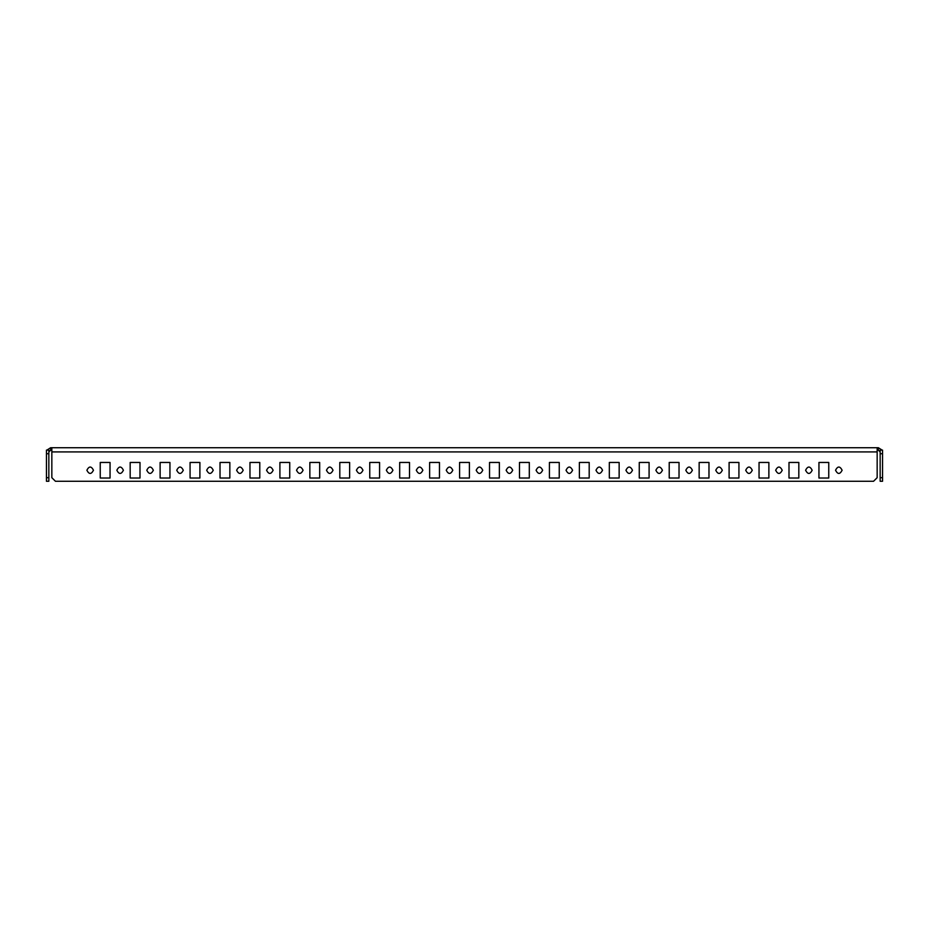 <?xml version="1.0" encoding="UTF-8"?>
<svg xmlns="http://www.w3.org/2000/svg" width="929" height="929" viewBox="0 0 929 929"><rect width="100%" height="100%" fill="white"/><g stroke="black" fill="none" stroke-linecap="round" stroke-linejoin="round"><path stroke-width="1.39" d="M882.144 450.124L878.358 447.732L50.642 447.732L50.642 450.124L48.842 451.924M46.856 450.124L50.642 447.732M46.45 477.68L46.45 450.124L48.842 450.124L48.842 481.268L46.45 481.268L46.45 477.68L48.842 477.68M46.45 453.724L48.842 453.724M542.664 470.237C540.469 465.986 538.263 465.986 536.068 470.237C538.263 474.487 540.469 474.487 542.664 470.237C540.469 474.487 538.263 474.487 536.068 470.237C538.263 465.986 540.469 465.986 542.664 470.237M482.766 470.237C480.572 474.487 478.377 474.487 476.182 470.237C478.377 474.487 480.572 474.487 482.766 470.237C480.572 465.986 478.377 465.986 476.182 470.237C478.377 465.986 480.572 465.986 482.766 470.237M835.531 470.237C837.726 465.986 839.932 465.986 842.127 470.237C839.932 474.487 837.726 474.487 835.531 470.237M93.469 470.237C91.274 474.487 89.068 474.487 86.873 470.237C89.068 465.986 91.274 465.986 93.469 470.237M153.355 470.237C151.16 465.986 148.965 465.986 146.77 470.237C148.965 474.487 151.16 474.487 153.355 470.237C151.16 474.487 148.965 474.487 146.77 470.237C148.965 465.986 151.16 465.986 153.355 470.237M123.418 470.237C121.211 465.986 119.017 465.986 116.822 470.237C119.017 474.487 121.211 474.487 123.418 470.237C121.211 474.487 119.017 474.487 116.822 470.237C119.017 465.986 121.211 465.986 123.418 470.237M100.239 478.029L110.052 478.029L110.052 462.456L110.052 478.029L100.239 478.029L100.239 462.456L110.052 462.456L100.239 462.456L100.239 478.029M130.176 478.029L140 478.029L140 462.456L140 478.029L130.176 478.029L130.176 462.456L140 462.456L130.176 462.456L130.176 478.029M160.125 478.029L169.949 478.029L169.949 462.456L169.949 478.029L160.125 478.029L160.125 462.456L169.949 462.456L160.125 462.456L160.125 478.029M190.073 478.029L199.898 478.029L199.898 462.456L199.898 478.029L190.073 478.029L190.073 462.456L199.898 462.456L190.073 462.456L190.073 478.029M220.022 478.029L229.846 478.029L229.846 462.456L229.846 478.029L220.022 478.029L220.022 462.456L229.846 462.456L220.022 462.456L220.022 478.029M249.971 478.029L259.783 478.029L259.783 462.456L259.783 478.029L249.971 478.029L249.971 462.456L259.783 462.456L249.971 462.456L249.971 478.029M279.908 478.029L289.732 478.029L289.732 462.456L289.732 478.029L279.908 478.029L279.908 462.456L289.732 462.456L279.908 462.456L279.908 478.029M309.856 478.029L319.681 478.029L319.681 462.456L319.681 478.029L309.856 478.029L309.856 462.456L319.681 462.456L309.856 462.456L309.856 478.029M339.805 478.029L349.629 478.029L349.629 462.456L349.629 478.029L339.805 478.029L339.805 462.456L349.629 462.456L339.805 462.456L339.805 478.029M369.754 478.029L379.578 478.029L379.578 462.456L379.578 478.029L369.754 478.029L369.754 462.456L379.578 462.456L369.754 462.456L369.754 478.029M399.691 478.029L409.515 478.029L409.515 462.456L409.515 478.029L399.691 478.029L399.691 462.456L409.515 462.456L399.691 462.456L399.691 478.029M429.639 478.029L439.463 478.029L439.463 462.456L439.463 478.029L429.639 478.029L429.639 462.456L439.463 462.456L429.639 462.456L429.639 478.029M459.588 478.029L469.412 478.029L469.412 462.456L469.412 478.029L459.588 478.029L459.588 462.456L469.412 462.456L459.588 462.456L459.588 478.029M489.537 478.029L499.361 478.029L499.361 462.456L499.361 478.029L489.537 478.029L489.537 462.456L499.361 462.456L489.537 462.456L489.537 478.029M519.485 478.029L529.309 478.029L529.309 462.456L529.309 478.029L519.485 478.029L519.485 462.456L529.309 462.456L519.485 462.456L519.485 478.029M549.422 478.029L559.246 478.029L559.246 462.456L559.246 478.029L549.422 478.029L549.422 462.456L559.246 462.456L549.422 462.456L549.422 478.029M579.371 478.029L589.195 478.029L589.195 462.456L589.195 478.029L579.371 478.029L579.371 462.456L589.195 462.456L579.371 462.456L579.371 478.029M609.319 478.029L619.144 478.029L619.144 462.456L619.144 478.029L609.319 478.029L609.319 462.456L619.144 462.456L609.319 462.456L609.319 478.029M639.268 478.029L649.092 478.029L649.092 462.456L649.092 478.029L639.268 478.029L639.268 462.456L649.092 462.456L639.268 462.456L639.268 478.029M669.217 478.029L679.029 478.029L679.029 462.456L679.029 478.029L669.217 478.029L669.217 462.456L679.029 462.456L669.217 462.456L669.217 478.029M699.154 478.029L708.978 478.029L708.978 462.456L708.978 478.029L699.154 478.029L699.154 462.456L708.978 462.456L699.154 462.456L699.154 478.029M729.102 478.029L738.927 478.029L738.927 462.456L738.927 478.029L729.102 478.029L729.102 462.456L738.927 462.456L729.102 462.456L729.102 478.029M759.051 478.029L768.875 478.029L768.875 462.456L768.875 478.029L759.051 478.029L759.051 462.456L768.875 462.456L759.051 462.456L759.051 478.029M213.252 470.237C211.057 465.986 208.862 465.986 206.668 470.237C208.862 474.487 211.057 474.487 213.252 470.237C211.057 474.487 208.862 474.487 206.668 470.237C208.862 465.986 211.057 465.986 213.252 470.237M798.824 462.456L798.824 478.029L798.824 462.456L789 462.456L798.824 462.456M789 478.029L789 462.456L789 478.029L798.824 478.029L789 478.029M422.869 470.237C420.674 474.487 418.48 474.487 416.285 470.237C418.48 474.487 420.674 474.487 422.869 470.237C420.674 465.986 418.48 465.986 416.285 470.237C418.48 465.986 420.674 465.986 422.869 470.237M692.395 470.237C690.201 465.986 687.994 465.986 685.799 470.237C687.994 474.487 690.201 474.487 692.395 470.237C690.201 474.487 687.994 474.487 685.799 470.237C687.994 465.986 690.201 465.986 692.395 470.237M805.582 470.237C807.789 474.487 809.983 474.487 812.178 470.237C809.983 465.986 807.789 465.986 805.582 470.237C807.789 465.986 809.983 465.986 812.178 470.237C809.983 474.487 807.789 474.487 805.582 470.237M775.645 470.237C777.84 474.487 780.035 474.487 782.23 470.237C780.035 474.487 777.84 474.487 775.645 470.237C777.84 465.986 780.035 465.986 782.23 470.237C780.035 465.986 777.84 465.986 775.645 470.237M745.697 470.237C747.891 474.487 750.086 474.487 752.281 470.237C750.086 474.487 747.891 474.487 745.697 470.237C747.891 465.986 750.086 465.986 752.281 470.237C750.086 465.986 747.891 465.986 745.697 470.237M715.748 470.237C717.943 474.487 720.138 474.487 722.332 470.237C720.138 465.986 717.943 465.986 715.748 470.237C717.943 465.986 720.138 465.986 722.332 470.237C720.138 474.487 717.943 474.487 715.748 470.237M655.862 470.237C658.057 474.487 660.252 474.487 662.447 470.237C660.252 474.487 658.057 474.487 655.862 470.237C658.057 465.986 660.252 465.986 662.447 470.237C660.252 465.986 658.057 465.986 655.862 470.237M625.914 470.237C628.109 474.487 630.303 474.487 632.498 470.237C630.303 465.986 628.109 465.986 625.914 470.237C628.109 465.986 630.303 465.986 632.498 470.237C630.303 474.487 628.109 474.487 625.914 470.237M595.965 470.237C598.16 474.487 600.355 474.487 602.549 470.237C600.355 465.986 598.16 465.986 595.965 470.237C598.16 465.986 600.355 465.986 602.549 470.237C600.355 474.487 598.16 474.487 595.965 470.237M566.016 470.237C568.211 474.487 570.406 474.487 572.601 470.237C570.406 465.986 568.211 465.986 566.016 470.237C568.211 465.986 570.406 465.986 572.601 470.237C570.406 474.487 568.211 474.487 566.016 470.237M506.131 470.237C508.326 474.487 510.52 474.487 512.715 470.237C510.52 465.986 508.326 465.986 506.131 470.237C508.326 465.986 510.52 465.986 512.715 470.237C510.52 474.487 508.326 474.487 506.131 470.237M446.234 470.237C448.428 474.487 450.623 474.487 452.818 470.237C450.623 474.487 448.428 474.487 446.234 470.237C448.428 465.986 450.623 465.986 452.818 470.237C450.623 465.986 448.428 465.986 446.234 470.237M386.336 470.237C388.531 474.487 390.737 474.487 392.932 470.237C390.737 474.487 388.531 474.487 386.336 470.237C388.531 465.986 390.737 465.986 392.932 470.237C390.737 465.986 388.531 465.986 386.336 470.237M356.399 470.237C358.594 474.487 360.789 474.487 362.984 470.237C360.789 474.487 358.594 474.487 356.399 470.237C358.594 465.986 360.789 465.986 362.984 470.237C360.789 465.986 358.594 465.986 356.399 470.237M326.451 470.237C328.645 474.487 330.84 474.487 333.035 470.237C330.84 465.986 328.645 465.986 326.451 470.237C328.645 465.986 330.84 465.986 333.035 470.237C330.84 474.487 328.645 474.487 326.451 470.237M296.502 470.237C298.697 474.487 300.891 474.487 303.086 470.237C300.891 474.487 298.697 474.487 296.502 470.237C298.697 465.986 300.891 465.986 303.086 470.237C300.891 465.986 298.697 465.986 296.502 470.237M266.553 470.237C268.748 474.487 270.943 474.487 273.138 470.237C270.943 474.487 268.748 474.487 266.553 470.237C268.748 465.986 270.943 465.986 273.138 470.237C270.943 465.986 268.748 465.986 266.553 470.237M236.605 470.237C238.799 474.487 241.006 474.487 243.201 470.237C241.006 465.986 238.799 465.986 236.605 470.237C238.799 465.986 241.006 465.986 243.201 470.237C241.006 474.487 238.799 474.487 236.605 470.237M176.719 470.237C178.914 474.487 181.109 474.487 183.303 470.237C181.109 474.487 178.914 474.487 176.719 470.237C178.914 465.986 181.109 465.986 183.303 470.237C181.109 465.986 178.914 465.986 176.719 470.237M818.948 462.456L818.948 478.029L828.761 478.029L828.761 462.456L818.948 462.456L828.761 462.456L828.761 478.029L818.948 478.029L818.948 462.456M882.55 481.268L880.158 481.268L880.158 450.124L882.55 450.124L882.55 481.268M882.55 453.724L880.158 453.724M882.55 477.68L880.158 477.68M880.158 451.924L878.358 450.124L877.162 450.124L877.162 447.732L877.162 477.68L873.562 481.268L55.438 481.268L51.838 477.68L51.838 447.732L51.838 450.124L50.642 450.124M878.358 447.732L878.358 450.124M877.162 451.924L51.838 451.924"/></g></svg>
